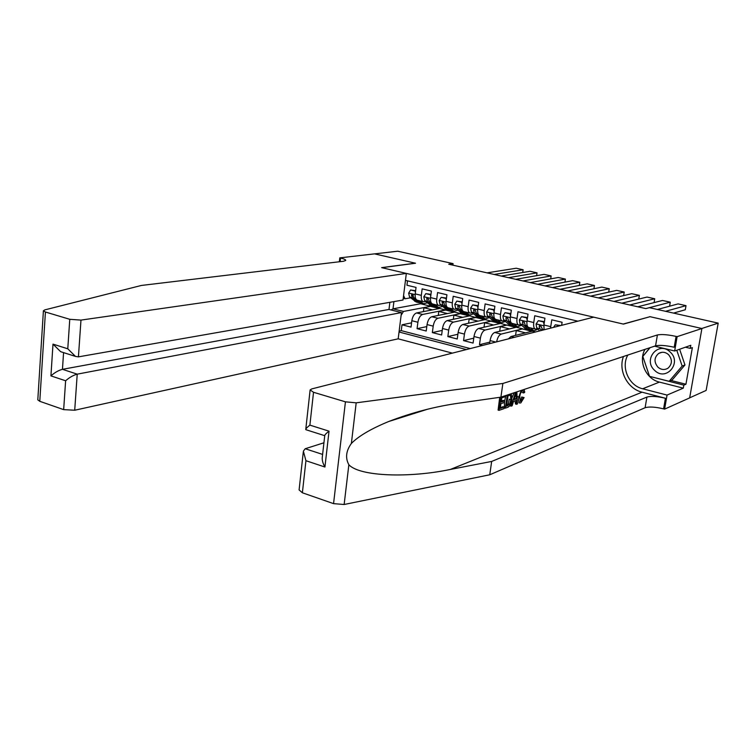 <?xml version="1.0" encoding="UTF-8"?>
<svg xmlns="http://www.w3.org/2000/svg" width="756" height="756" viewBox="0 0 756 756"><rect width="100%" height="100%" fill="white"/><g stroke="black" fill="none" stroke-linecap="round" stroke-linejoin="round"><path stroke-width="1.13" d="M389.869 302.324L389 309.44L401.455 312.578L398.185 338.83L452.381 353.128M689.67 397.826L706.132 390.436L718.2 323.124L649.376 307.673L645.851 308.599L448.752 264.231L453.09 263.627L397.741 251.209L374.56 253.884L415.545 263.23L381.856 267.69L623.152 324.04L649.763 316.773M561.632 325.326L562.105 322.283L551.776 319.816L550.746 326.649L543.923 325.004L544.074 329.796M543.923 325.004L544.934 318.191L534.757 315.753L533.755 322.547L527.027 320.922C526.601 324.598 527.149 326.781 528.661 327.461L535.361 329.096C533.859 328.416 533.32 326.233 533.755 322.547M527.027 320.922L528.019 314.146L517.983 311.755L517.01 318.493L510.376 316.896C509.969 320.553 510.536 322.727 512.086 323.407L518.692 325.023C517.151 324.343 516.594 322.169 517.01 318.493M510.376 316.896L511.339 310.168L501.445 307.805L500.5 314.505L493.961 312.927C493.564 316.566 494.159 318.72 495.738 319.41L502.249 321.007C500.68 320.317 500.103 318.153 500.5 314.505M493.961 312.927L494.897 306.237L485.144 303.912L484.218 310.574L477.773 309.015C477.395 312.625 478.009 314.779 479.616 315.479L486.042 317.047C484.445 316.348 483.84 314.194 484.218 310.574M477.773 309.015L478.68 302.372L469.07 300.075L468.172 306.69L461.812 305.15C461.453 308.741 462.086 310.896 463.721 311.595L470.052 313.135C468.427 312.436 467.803 310.291 468.172 306.69M461.812 305.15L462.7 298.554L453.213 296.286L452.334 302.863L446.068 301.351C445.719 304.914 446.38 307.059 448.043 307.758L454.29 309.289C452.636 308.58 451.984 306.445 452.334 302.863M446.068 301.351L446.928 294.783L437.573 292.553L436.722 299.092L430.542 297.59C430.211 301.143 430.892 303.269 432.574 303.978L438.735 305.49C437.062 304.781 436.392 302.646 436.722 299.092M430.542 297.59L431.383 291.079L422.15 288.868L421.328 295.369C421.007 298.904 421.697 301.03 423.398 301.738L425.146 301.606M438.272 315.422L438.792 311.425L445.615 310.083L439.69 308.448L416.575 312.937C414.193 313.806 412.615 316.405 411.831 320.714L411.028 327.121L402.003 324.796L411.566 322.84M445.634 309.913L422.632 314.449C420.26 315.328 418.682 317.936 417.898 322.254L417.076 328.671L426.79 326.601M417.076 328.671L426.223 331.024L427.055 324.579C427.849 320.242 429.417 317.624 431.78 316.736L454.611 312.115L460.631 313.589L437.913 318.267L431.78 316.736M468.578 323.218L469.164 318.928L475.807 317.501L469.722 315.828L447.183 320.591C444.849 321.498 443.29 324.135 442.487 328.501L441.627 334.984L432.356 332.602L442.232 330.41M484.029 327.216L484.653 322.755L491.23 321.111L485.04 319.59L462.804 324.494C460.498 325.42 458.939 328.085 458.127 332.479L457.248 339L447.854 336.59L457.89 334.256M499.697 331.27L500.359 326.63L506.813 325.118L500.567 323.398L478.642 328.454C476.365 329.399 474.815 332.082 473.993 336.514L473.086 343.073L463.56 340.625L473.766 338.159M482.441 345.483L479.484 344.717L489.86 342.099M535.361 329.096L537.507 328.747M518.692 325.023L520.856 324.693M502.249 321.007L504.432 320.695M486.042 317.047L488.244 316.755M470.052 313.135L472.273 312.861M454.29 309.289L456.529 309.024M438.735 305.49L440.994 305.244M577.886 321.187L405.462 280.372M399.036 332.007L466.395 349.565M535.494 331.978L532.252 331.185L510.98 336.543L508.438 338.868M515.573 335.39L516.272 330.561L522.661 328.822L516.301 327.263L494.698 332.47C492.458 333.434 490.918 336.146 490.077 340.597L489.642 343.649M522.661 328.822L501.19 334.095L494.698 332.47M506.832 324.938L485.04 330.051L478.642 328.454M491.23 321.111L469.117 326.072L462.804 324.494M475.826 317.322L453.411 322.141L447.183 320.591M402.003 324.796L401.275 330.646L470.279 348.573M479.484 344.717L480.4 338.14C481.232 333.698 482.772 331.005 485.04 330.051M463.56 340.625L464.449 334.086C465.271 329.682 466.821 327.008 469.117 326.072M447.854 336.59L448.714 330.089C449.527 325.713 451.086 323.058 453.411 322.141M432.356 332.602L433.197 326.148C434.001 321.791 435.569 319.164 437.913 318.267M407.493 280.854L406.945 285.239L416.046 287.412L415.224 293.895C414.912 297.42 415.611 299.537 417.321 300.255L423.398 301.738M403.562 295.634L405.065 298.781L410.555 297.826M405.065 298.781L403.231 298.337M420.676 303.08L420.591 303.761L393.016 308.817L403.477 311.444L401.115 315.28M420.591 303.761L430.835 306.274L403.477 311.444M649.782 316.632L701.814 328.491L718.2 323.124M452.891 265.167L453.09 263.627M393.904 301.616L393.016 308.817L391.05 309.96M423.417 311.604L423.918 307.749L430.835 306.274M430.816 306.445L439.293 308.533M445.615 310.083L454.214 312.19M453.326 319.287L453.874 315.148L460.631 313.589M460.612 313.768L469.334 315.904M475.807 317.501L484.662 319.675M491.202 321.281L500.188 323.483M506.813 325.118L515.932 327.357M522.632 329.002L531.884 331.27M401.275 330.646L399.149 331.09M423.918 307.749L432.441 309.856M438.792 311.425L447.448 313.56M453.874 315.148L462.653 317.322M469.164 318.928L478.066 321.13M484.653 322.755L493.687 324.985M500.359 326.63L509.525 328.898M516.272 330.561L525.581 332.867M496.626 341.873C497.533 337.582 499.045 334.993 501.19 334.095M550.585 328.142L550.746 326.649M415.441 292.203L415.129 291.069L410.584 289.973L408.637 293.139L409.544 296.976L416.169 301.984M487.044 272.859L516.206 268.238L523.105 269.76L522.717 272.51M419.391 300.756L423.483 303.77L427.272 302.873M494.14 274.456L523.105 269.76M415.63 290.682L410.584 289.973M420.808 303.118L414.212 298.11L412.02 294.311L411.453 295.133L412.398 297.675L417.397 301.861L419.854 302.759M413.267 295.577L412.852 294.897L411.453 295.133M670.1 351.965C658.533 340.465 642.515 359.761 654.62 370.355C665.96 381.969 682.403 362.729 670.1 351.965M668.493 354.583C665.327 351.946 662.048 351.568 658.665 353.439C654.091 357.503 653.845 362.077 657.909 367.151C661.207 369.901 664.6 370.232 668.077 368.125C672.358 363.995 672.49 359.487 668.493 354.583M679.616 349.244L684.974 364.968L672.018 380.145L669.145 381.298L649.555 376.365L642.808 356.426L650.084 347.665M676.771 350.245L682.158 366.055L669.145 381.298M684.974 364.968L682.158 366.055M406.331 273.407L80.977 320.1L78.426 356.86L403.014 300.019L406.331 273.407L381.638 267.643L415.327 263.173L374.494 253.865L339.784 257.872L339.34 261.765M398.185 338.83L74.712 410.234L63.665 409.629L39.775 401.313L37.8 399.848L43.404 310.801L44.755 309.903L141.429 285.447L343.422 261.274L345.738 260.442C345.832 259.705 344.112 258.911 340.569 258.051L339.784 257.872M63.665 409.629L65.621 380.769L50.926 375.883L52.996 344.122L67.775 348.79L69.769 319.306L45.426 312.011L39.775 401.313M401.455 312.578L77.225 374.154L74.712 410.234M43.404 310.801L45.426 312.011M69.769 319.306L80.977 320.1M389 309.44L62.455 369.325L77.225 374.154C73.389 375.165 69.524 377.376 65.621 380.769M50.926 375.883C54.772 372.5 58.618 370.317 62.455 369.325L63.57 352.617M52.996 344.122L60.66 351.691L61.85 352.069M67.775 348.79L75.487 356.407L78.426 356.86M505.764 395.549L505.622 396.541L501.767 397.826L501.152 402.069L504.753 400.86L504.517 402.438L500.926 403.666L500.236 408.438L504.271 407.04L503.033 406.69L500.359 407.616M504.753 400.86L503.099 400.396L501.313 401.001M499.707 397.325L498.1 410.092L499.036 410.357L500.945 397.146M505.934 395.492L505.632 396.465M505.613 396.541L504.677 400.841M504.488 402.447L504.413 407.9L505.348 408.164L507.248 395.057M524.106 389.463L524.73 392.241L523.757 392.959L523.067 390.72L522.538 390.739C521.073 391.617 520.137 393.592 519.731 396.664L520.336 401.427L520.941 401.417L523.256 397.439L524.097 397.561L521.678 397.004L520.912 399.82M623.464 356.501C618.011 370.553 627.461 388.801 642.071 392.194L665.412 398.251L663.588 408.864L664.618 409.128L689.661 397.892L701.908 328.51L650.047 316.688L623.426 324.107L593.706 317.161L311.822 388.896L310.121 389.907L313.523 392.279L345.435 401.833L356.189 402.825L502.872 383.462L657.408 334.965C661.453 334.124 667.68 334.606 676.081 336.401L677.13 336.647L701.908 328.51M502.872 383.462L500.907 397.155L459.402 403.09C435.541 406.407 411.954 412.549 388.66 421.527C370.988 428.813 358.552 436.117 351.37 443.46C346.012 450.916 345.171 458.004 348.856 464.723C359.695 476.649 409.818 478.047 450.34 469.448L491.665 461.443L646.909 397.08C650.963 395.927 657.134 396.314 665.412 398.251M514.118 392.77L512.039 397.732M510.366 404.696L510.215 405.877L511.15 406.133L515.564 392.298M514.912 400.878L515.535 404.025L516.461 404.28L516.32 400.396L513.504 401.36L512.143 405.792L511.15 406.133M323.927 442.789L305.207 448.733L322.604 454.422M491.665 461.443L489.756 474.777L645.104 407.73C649.168 406.52 655.329 406.898 663.588 408.864M676.081 336.401L674.21 347.231C665.828 345.416 659.619 344.953 655.565 345.842L500.907 397.155M313.523 392.279L309.884 425.127L329.03 431.166L324.929 467.028L305.934 460.706L302.381 492.78L333.557 503.638L345.435 401.833M348.856 464.723L344.141 504.498L489.756 474.777M677.13 336.647L674.654 350.992L690.804 345.303L690.266 348.365L685.38 347.212M671.12 380.514L685.938 384.237L692.364 347.618L690.266 348.365M685.938 384.237L683.83 385.125L683.301 388.149L667.047 395.076L664.618 409.128M627.82 355.055C620.78 367.265 628.822 385.664 642.638 388.773L667.047 395.076M674.654 350.992L654.564 346.182M344.141 504.498L333.557 503.638M302.381 492.78L299.102 489.916L303.279 452.031M683.301 388.149L659.44 382.101C645.917 379.115 638.073 361.245 644.991 349.357M649.848 376.431L683.83 385.125M649.782 347.76L642.987 356.199M309.884 425.127C307.238 427.187 305.859 428.652 305.755 429.512L306.208 429.795M329.03 431.166C326.242 433.292 324.815 434.766 324.749 435.588L322.292 457.182C321.943 460.054 322.821 463.334 324.929 467.028M305.934 460.706L303.373 451.143L305.207 448.733M523.256 397.439L521.678 397.004M520.941 401.417L519.958 401.143M523.757 392.959L522.226 392.534M524.097 397.561L520.799 402.929L519.703 402.986C518.607 402.097 518.314 400.104 518.805 396.985L517.17 396.531M518.805 396.985L521.205 390.417M516.839 391.873L517.444 403.94L516.461 404.28M515.242 395.719L514.014 399.697L516.272 398.932L516.055 393.063L515.242 395.719M516.272 398.932L514.363 398.573M514.6 397.788L514.647 398.478M511.283 393.715L511.859 399.376C511.236 403.704 509.875 406.35 507.767 407.314L505.348 408.164M506.529 406.255L509.648 404.262L510.924 399.659L510.423 395.152L508.051 395.728L506.529 406.255M507.919 405.774L506.643 405.443M509.648 404.262L508.278 403.874L506.69 405.424M510.924 399.659L509.27 399.206L508.278 403.874M504.271 407.04L504.044 408.618L499.036 410.357M430.74 296.012L430.391 294.736L425.798 293.63L423.814 296.815L424.683 300.671L431.203 305.67M501.285 276.063L530.05 271.291L537.034 272.831L536.618 275.666M434.596 304.47L438.622 307.484L442.449 306.501M508.467 277.679L537.034 272.831M430.958 294.358L425.798 293.63M435.91 306.823L429.417 301.824L428.501 299.272L427.225 298.006L426.667 298.828L427.584 301.37L432.498 305.566L434.936 306.445M428.501 299.3L428.038 298.582L426.667 298.828M430.391 294.736L430.92 294.651M446.257 299.877L445.87 298.459L441.211 297.344L439.189 300.538L440.03 304.403L446.437 309.402M515.696 279.304L544.065 274.371L551.133 275.931L550.699 278.87M450.009 308.24L453.959 311.245L457.834 310.177M522.963 280.939L551.133 275.931M446.494 298.091L441.211 297.344M451.209 310.574L444.83 305.575L443.942 303.024L442.638 301.748L442.08 302.57L442.969 305.122L447.798 309.317L450.226 310.187M443.942 303.09L443.432 302.315L442.08 302.57M445.87 298.459L446.465 298.355M461.992 303.789L461.566 302.239L456.832 301.096L454.781 304.309L455.594 308.202L461.888 313.192M530.287 282.593L558.24 277.499L565.393 279.077L564.94 282.12M465.63 312.058L469.514 315.063L473.417 313.891M537.648 284.247L565.393 279.077M462.247 301.88L456.832 301.096M466.717 314.373L460.461 309.384L459.591 306.823L458.259 305.537L457.701 306.36L458.571 308.93L463.305 313.116L465.724 313.986M459.601 306.917L459.043 306.095L457.701 306.36M461.566 302.239L462.218 302.107M477.943 307.768L477.471 306.067L472.68 304.904L470.591 308.136L471.366 312.048L477.537 317.029M545.067 285.91L572.594 280.665L579.833 282.253L579.351 285.418M481.468 315.932L485.276 318.928L489.227 317.652M552.523 287.592L579.833 282.253M478.227 305.717L472.68 304.904M482.432 318.229L476.299 313.249L475.467 310.669L474.106 309.384L473.549 310.206L474.39 312.786L479.03 316.972L481.44 317.822M475.467 310.81L474.872 309.932L473.549 310.206M477.471 306.067L478.198 305.915M494.122 311.793L493.611 309.941L488.745 308.769L486.618 312.02L487.365 315.942L493.413 320.922M560.026 289.283L587.119 283.859L594.452 285.475L593.933 288.754M497.533 319.854L501.266 322.85L505.244 321.461M567.576 290.984L594.452 285.475M494.424 309.61L488.745 308.769M498.374 322.141L492.364 317.161L491.561 314.581L490.162 313.286L489.614 314.109L490.427 316.688L494.972 320.875L497.372 321.716M491.561 314.761L490.918 313.825L489.614 314.109M493.611 309.941L494.405 309.78M510.517 315.876L509.969 313.882L505.036 312.691L502.882 315.961L503.581 319.901L509.497 324.872M575.174 292.695L601.823 287.1L609.241 288.735L608.693 292.147M513.825 323.833L517.473 326.828L521.498 325.307M582.829 294.415L609.241 288.735M510.858 313.56L505.036 312.691M514.534 326.101L508.656 321.13L507.881 318.541L506.454 317.246L505.906 318.059L506.69 320.657L511.132 324.834L513.522 325.666M507.881 318.767L507.191 317.775L505.906 318.059M509.969 313.882L510.839 313.683M527.159 320.015L526.563 317.87L521.564 316.67L519.363 319.949L520.033 323.908L525.817 328.869M590.521 296.144L616.707 290.38L624.22 292.033L623.643 295.577M530.343 327.868L533.906 330.854L537.97 329.21M598.27 297.892L624.22 292.033M527.518 317.558L521.564 316.67M530.92 330.126L525.184 325.165L524.428 322.557L522.972 321.262L522.434 322.075L523.18 324.674L527.527 328.851L529.899 329.673M524.437 322.84L523.691 321.772L522.434 322.075M526.563 317.87L527.508 317.652M544.037 324.22L543.403 321.914L538.329 320.695L536.089 323.993L536.722 327.972L539.708 330.911M606.066 299.65L631.77 293.697L639.378 295.369L638.763 299.064M613.919 301.417L639.378 295.369M544.424 321.621L538.329 320.695M542.817 330.117L541.22 326.63L539.727 325.335L539.198 326.138L539.916 328.756L541.608 330.419M541.23 326.97L540.436 325.836L539.198 326.138M543.403 321.914L544.414 321.669M621.819 303.194L647.032 297.061L654.724 298.752L654.082 302.608M629.767 304.98L654.724 298.752M559.667 325.827L555.329 324.787L553.543 327.386M560.763 325.553L555.329 324.787M637.771 306.785L662.473 300.463L670.27 302.183L669.58 306.208M645.822 308.599L670.27 302.183M657.418 309.478L678.113 303.903L686.004 305.651L685.295 309.752L673.52 313.097M665.545 311.302L686.004 305.651M514.297 337.374L510.98 336.543M422.632 314.449L416.575 312.937M417.898 322.254L411.831 320.714M495.851 342.062L490.077 340.597M480.4 338.14L473.993 336.514M464.449 334.086L458.127 332.479M448.714 330.089L442.487 328.501M433.197 326.148L427.055 324.579M421.328 295.369L415.224 293.895M415.157 294.623L408.684 293.063M417.397 301.861L414.553 301.171M422.056 303.005L419.202 302.305M412.398 297.675L409.544 296.976M415.62 298.459L414.212 298.11M340.162 261.661L340.569 258.051M450.34 469.448L642.071 392.194M646.909 397.08L645.104 407.73M655.565 345.842L657.408 334.965M356.189 402.825L351.37 443.46M659.44 382.101L642.638 388.773M516.15 395.596L515.365 395.379M430.466 298.337L423.861 296.73M432.498 305.566L429.606 304.857M437.214 306.719L434.322 306.01M427.584 301.37L424.683 300.671M430.911 302.183L429.417 301.824M445.993 302.088L439.236 300.453M447.798 309.317L444.868 308.599M452.579 310.489L449.64 309.771M442.969 305.122L440.03 304.403M446.399 305.963L444.83 305.575M461.727 305.896L454.838 304.233M463.305 313.116L460.338 312.389M468.153 314.307L465.176 313.579M458.571 308.93L455.594 308.202M462.114 309.79L460.461 309.384M477.688 309.762L470.648 308.061M479.03 316.972L476.025 316.235M483.944 318.172L480.929 317.435M474.39 312.786L471.366 312.048M478.047 313.674L476.299 313.249M493.876 313.683L486.675 311.945M494.972 320.875L491.92 320.128M499.952 322.094L496.9 321.347M490.427 316.688L487.365 315.942M494.197 317.615L492.364 317.161M510.281 317.652L502.929 315.876M511.132 324.834L508.041 324.078M516.187 326.072L513.088 325.316M506.69 320.657L503.581 319.901M510.583 321.602L508.656 321.13M526.932 321.687L519.419 319.864M527.527 328.851L524.39 328.085M532.649 330.107L529.502 329.342M523.18 324.674L520.033 323.908M527.206 325.656L525.184 325.165M543.819 325.77L536.146 323.918M539.916 328.756L536.722 327.972M544.055 329.767L541.939 329.247M415.989 301.937L418.833 302.636M420.629 303.071L423.483 303.77M661.963 352.296L658.665 353.439M75.487 356.407L60.66 351.691M388.66 421.527L427.338 409.289M310.092 390.181L305.783 429.238M324.73 435.683L305.849 429.682M518.748 402.721L519.703 402.986M431.024 305.622L433.906 306.331M435.73 306.775L438.622 307.484M446.267 309.365L449.187 310.073M451.03 310.527L453.959 311.245M461.708 313.154L464.666 313.872M466.546 314.335L469.514 315.063M477.367 316.991L480.372 317.728M482.262 318.191L485.276 318.928M493.243 320.884L496.286 321.631M498.204 322.103L501.266 322.85M509.336 324.834L512.417 325.59M514.373 326.063L517.473 326.828M525.656 328.832L528.784 329.597M530.769 330.089L533.906 330.854"/></g></svg>
